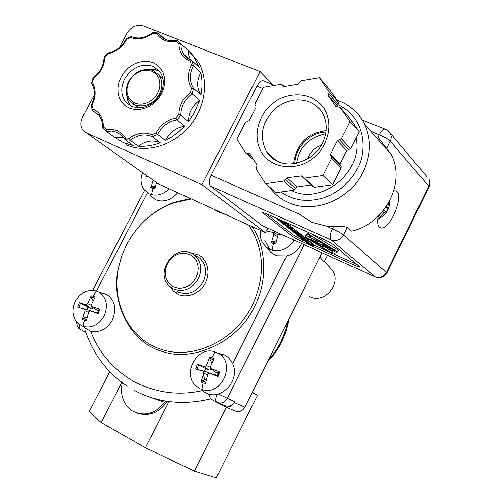 <?xml version="1.0" encoding="UTF-8"?>
<svg xmlns="http://www.w3.org/2000/svg" width="503" height="503" viewBox="0 0 503 503"><rect width="100%" height="100%" fill="white"/><g stroke="black" fill="none" stroke-linecap="round" stroke-linejoin="round"><path stroke-width="0.75" d="M204.759 379.79L203.709 375.728L204.073 371.415M264.823 240.365L269.683 249.362M223.728 354.628L221.138 355.558M85.994 328.949L85.648 331.829C93.602 354.76 107.453 372.861 127.215 386.128M201.854 389.485L199.452 388.454L195.158 385.135C182.023 372.283 198.088 345.467 214.988 351.905L218 353.225C236.724 362.594 221.439 397.181 201.854 389.485L203.206 382.978L201.087 382.003L203.772 373.151L203.143 371.195L208.783 372.547L204.576 371.359L205.564 368.548L209.034 370.101L211.983 369.529M204.576 371.359L195.629 369.039L203.143 371.195M195.629 369.039L197.339 364.172L204.451 366.687L206.425 365.568L209.795 357.143L209.688 358.45L213.656 359.67M96.205 290.916L98.821 292.042C106.661 297.631 108.403 305.654 104.052 316.104C98.695 324.919 91.716 328.333 83.102 326.353L77.783 323.133C72.357 317.028 71.583 309.703 75.469 301.171C80.732 292.482 87.648 289.062 96.205 290.916L93.193 296.229L95.117 297.084L91.282 304.862L91.502 306.459L92.03 306.773L99.871 309.125L99.116 309.018L97.475 313.47L98.167 313.753L90.49 310.942L88.735 311.753L86.434 320.568L84.347 320.141L82.429 319.26L85.013 310.854L84.485 309.037L90.773 310.804L84.485 309.037M156.402 182.52L154.867 188.757L150.812 187.669L153.075 180.156M169.077 188.776C163.777 194.095 157.917 196.038 151.504 194.611L149.297 193.812L144.003 189.48C140.677 184.57 140.192 178.974 142.544 172.692M283.786 235.435L279.932 234.165L278.058 235.027L275.757 244.137L271.306 242.905L273.928 234.209L273.563 232.556L278.165 234.838M294.098 240.107C288.565 248.652 281.227 252.028 272.085 250.224L266.766 247.602L262.723 243.119C260.491 239.309 259.768 235.083 260.567 230.443M197.339 364.172L205.564 368.548M309.785 296.651C324.001 304.346 341.77 284.013 332.628 270.513L328.553 266.03M319.814 257.102L324.058 262.069L327.466 255.228M213.63 209.066L219.497 212.398L225.935 214.674M99.713 292.589L106.693 294.475C115.055 300.291 116.929 308.829 112.32 320.103C106.957 329.1 99.745 332.797 90.685 331.2C98.638 352.559 113.156 369.403 134.226 381.727C156.075 392.906 178.798 395.874 202.388 390.624L205.35 392.623C220.534 401.828 240.899 380.193 232.593 363.65L286.741 255.908L277.367 255.782L274.776 254.832L270.721 252.192L267.389 248.205M221.842 353.747L225.048 355.156L228.312 357.564L230.978 360.695L232.593 363.65M177.71 192.706C171.806 199.484 165.129 202.061 157.672 200.433L155.314 199.578L149.649 194.938M248.79 225.08C264.477 249.218 265.615 276.084 252.204 305.667C234.832 340.575 194.127 359.978 161.828 349.598C129.384 339.531 111.044 303.02 118.557 267.433L121.833 255.731L126.706 244.527C137.564 224.382 153.182 210.493 173.554 202.86L191.417 198.955M252.003 226.545C266.584 247.08 267.81 281.661 254.361 306.836C239.346 339.927 195.082 362.852 162.412 351.509C131.704 343.379 110.063 304.101 118.4 267.917L121.581 256.436M286.741 255.908C293.45 254.109 298.398 249.972 301.586 243.502M209.833 373.371L208.783 372.547M203.206 382.978L205.494 383.475L207.858 374.182L209.732 373.345L218.044 376.426L217.233 376.087L217.239 375.534L214.68 374.515M211.084 368.85L215.906 372.358L218.22 372.704L218.874 371.371L218.088 374.295L217.239 375.534M218.22 372.704L217.742 374.471M97.676 313.111L96.293 312.564M91.389 311.194L90.773 310.804M86.114 309.49L86.767 309.672L87.736 307.012L91.049 308.49L93.74 308.062M274.267 232.908L274.827 231.374M266.301 230.896L273.563 232.556M175.503 292.727L178.999 290.457M196.063 256.128L195.969 255.681M195.195 255.662L195.126 255.335M263.188 226.099L375.087 276.807L331.15 239.944C329.578 237.888 329.993 234.178 332.408 228.815L326.208 226.073L311.973 222.332L299.763 214.385L211.147 175.22L256.983 86.082C258.775 82.725 260.743 80.945 262.893 80.744L264.169 81.253M326.208 226.073L333.646 226.331C339.871 225.897 344.41 226.281 347.265 227.475L351.383 231.147C384.877 224.256 406.323 182.149 391.007 154.195L378.143 137.237L379.356 134.798C381.28 131.145 383.16 129.202 384.996 128.982L386.097 129.409M393.736 190.87L394.949 190.694L397.074 191.649C403.349 197.358 390.139 228.966 381.362 228.066L379.457 227.255C377.728 225.633 377.344 221.949 378.294 216.208M291.35 190.518L291.979 190.8C321.694 205.601 363.581 171.372 356.03 138.08M381.4 212.958L378.187 216.793M311.112 184.947L297.091 186.921L295.582 188.531L285.264 179.464L286.798 177.823L301.926 175.868L302.951 177.509L304.384 178.156L314.406 187.292L332.621 184.746L341.153 167.738L341.153 166.279L340.638 165.751M285.264 179.464L283.723 181.099L265.571 183.689L256.26 169.247L257.027 165.028L249.821 153.874L249.255 153.409L246.476 153.673L245.917 153.208L236.838 139.124L245.401 122.455L249.249 120.563L255.926 107.56L255.914 106.07L255.021 105.215L255.015 103.725L263.515 87.17L281.208 84.208L281.988 84.284L282.938 85.768L284.352 86.39L298.329 84.064L301.347 80.838L319.386 77.82L328.931 88.61L338.481 102.222L337.702 106.177L338.236 106.963M326.107 130.642C307.151 133.056 296.273 144.154 293.469 163.947M325.655 133.767C308.496 137.646 298.807 147.536 296.581 163.431M294.796 163.764C294.802 148.398 308.704 132.93 325.95 131.975M307.836 158.917C309.898 152.516 314.406 147.913 321.36 145.122M321.989 252.745L244.873 407.216C242.333 411.322 239.026 412.561 234.951 410.938L225.206 406.801M268.703 359.482C277.933 350.057 284.289 337.318 287.779 321.266M252.343 392.258L257.53 395.188L252.135 392.667M226.325 407.273L194.321 471.148L216.315 477.85L257.53 395.188M304.24 244.703L227.149 398.445C224.527 402.677 221.131 403.959 216.963 402.299L224.539 405.525C228.664 407.172 232.028 405.908 234.618 401.727L234.209 402.545C231.619 406.726 228.255 407.99 224.131 406.342L217.195 402.419M194.321 471.148L145.493 447.739L101.229 422.564L89.251 411.586L109.761 371.698M168.895 401.57L145.493 447.739M165.487 401.061L164.638 402.343C155.062 414.013 144.323 416.886 132.402 410.97C123.273 404.462 119.89 395.031 122.248 382.676M101.229 422.564L121.833 382.368M141.877 223.445C151.372 213.681 162.186 206.626 174.315 202.275L190.442 198.509M167.279 401.344C159.074 412.881 149.007 416.805 137.086 413.114M149.536 397.049L164.638 402.343M217.239 394.233C215.466 398.495 215.372 401.187 216.963 402.299L210.594 398.898L208.588 393.937M84.322 327.56L90.685 331.2M209.795 357.143L214.196 358.57L210.405 366.869L210.625 368.504L218.874 371.371M84.265 308.949L78.638 307.44M77.764 307.207L79.468 302.617L85.812 304.787L87.66 303.711L91.106 295.821L91.024 297.072L94.57 298.109M148.31 176.779L145.908 176.346L146.153 175.251M211.958 363.304L209.688 358.45M201.087 382.003L201.81 380.953L206.526 379.086M86.673 319.512L83.171 318.298L82.429 319.26M91.829 306.692L96.651 310.137L98.72 310.64M93.105 300.976L91.024 297.072M79.468 302.617L87.736 307.012M83.171 318.298L87.252 317.079M155.081 187.801L151.51 186.776L150.812 187.669M151.51 186.776L155.502 186.003M275.99 243.1L271.978 241.937L271.306 242.905M271.978 241.937L276.562 240.673M155.59 181.941L158.332 183.884L265.408 232.65L267.69 228.142L266.898 231.015M119.4 47.565L126.97 33.286C131.264 26.577 136.715 24.094 143.311 25.835L260.101 71.596L272.859 84.68M262.503 225.79L210.537 186.085C208.657 183.928 208.858 180.307 211.147 175.22M260.101 71.596L201.917 184.645L265.408 232.65M201.917 184.645L86.604 133.037L83.617 130.893C80.411 126.945 80.103 122.254 82.687 116.815L94.312 94.885M291.633 235.794L262.277 212.392L267.175 214.014L322.7 238.868C327.66 241.163 331.288 243.163 333.571 244.873L359.878 267.036C359.356 267.194 357.589 266.59 354.565 265.238L301.731 241.339C297.216 239.233 293.853 237.391 291.633 235.794L292.381 234.297C294.601 235.901 297.965 237.749 302.479 239.849L304.636 240.824M266.131 213.555L292.381 234.297M314.413 245.238L330.087 252.317M333.539 253.87L357.099 264.484M308.949 232.713L305.673 235.511L304.893 237.058L308.433 234.058L309.081 232.77M308.433 234.058L337.658 251.802L338.437 250.23L311.571 233.882M312.47 245.665L313.224 244.162L312.891 243.898L312.137 245.401L312.47 245.665L310.313 244.848L313.709 246.652L314.457 245.156L313.118 244.376M312.891 243.898L311.973 243.483M280.938 222.024L286.955 225.287L287.747 223.716L286.075 222.54M287.898 226.042L282.252 223.238L287.898 226.042L288.691 224.47L287.729 223.766M289.476 227.306L283.371 224.124L289.476 227.306L290.269 225.74L288.64 224.564M286.785 226.287L290.036 227.746L290.822 226.18L290.225 225.822M292.689 227.815L290.665 226.501M294.821 229.494L294.06 231.003L294.833 229.418L292.608 228.022M295.638 232.241L296.405 230.714L294.771 229.594M297.883 234.014L293.092 231.858L296.072 232.801L291.696 230.745L296.493 232.908L293.846 232.116L297.883 234.014L298.656 232.474L297.524 231.877M296.864 233.203L297.638 231.657L296.298 230.927M299.656 235.429L294.877 233.279L297.851 234.222L293.488 232.172L298.273 234.329L295.632 233.537L299.656 235.429L300.429 233.895L299.304 233.304M298.637 234.618L299.417 233.078L298.6 232.587M301.24 236.699L295.267 233.593L301.24 236.699L302.014 235.165L300.373 234.002M302.573 237.8L303.334 236.24L301.951 235.291M304.422 239.239L298.782 236.391L302.9 238.02L304.422 239.239L305.189 237.712L303.309 236.335M304.233 239.151L305.61 240.227L306.371 238.705L305.132 237.818M307.176 241.465L307.943 239.981L306.27 238.912M309.835 243.597L310.59 242.062L307.742 240.377M310.678 242.308L309.923 243.817L311.319 244.785L312.074 243.276L310.527 242.226M390.315 152.868L390.265 153.352M337.658 251.802L333.061 254.116L304.893 237.058M313.369 246.382L314.117 244.886M313.709 246.652L309.024 244.533L308.936 244.03M308.779 244.345L312.816 246.168L309.508 244.288M309.439 244.427L311.715 245.288L307.515 243.144M307.446 243.282L312.137 245.401M277.524 219.226L276.116 218.296L277.926 218.943L281.623 221.138L278.216 219.17L276.763 218.648L277.524 219.226L277.675 218.937M278.14 219.578L278.316 219.22M278.159 219.591L278.341 219.226M281.636 221.056L281.869 220.591M281.649 221.094L281.894 220.603L281.649 221.094M277.084 219.119L283.007 222.131L278.807 220.49L279.699 220.729L277.103 219.075M282.673 221.867L283.051 221.119M283.007 222.131L283.434 221.289M285.088 223.797L280.467 221.81L283.466 222.735L279.002 220.647L285.088 223.797L285.817 222.357M285.339 223.998L286.1 222.483M283.887 222.835L284.44 221.741M284.27 223.143L284.88 221.936M285.748 224.325L286.547 222.747M286.955 225.287L285.094 224.124M284.968 224.382L280.875 222.137M282.252 223.238L282.409 222.923M282.749 223.458L282.906 223.143M283.007 223.665L283.202 223.275M287.119 225.419L287.911 223.848M288.225 226.306L289.018 224.734M289.772 227.538L290.558 225.973M290.036 227.746L285.761 225.828L286.653 226.539M286.295 226.451L291.935 229.362L287.842 227.551L286.32 226.388M291.13 228.62L291.916 227.06M290.017 229.167L288.647 228.268L290.445 228.915L294.041 231.047L290.156 228.89M290.608 229.506L290.778 229.167M290.627 229.519L290.803 229.173M294.054 230.971L294.833 229.418M294.947 229.689L294.167 231.242L295.632 232.26L290.256 229.557L294.167 231.242M297.644 233.826L298.417 232.279M296.493 232.908L297.273 231.361M299.417 235.241L300.19 233.7M298.273 234.329L299.052 232.788M300.046 235.744L300.813 234.203M298.575 235.982L297.242 235.108L299.021 235.756L302.555 237.837L298.713 235.718M299.159 236.316L299.329 235.989M299.178 236.328L299.348 235.995M302.567 237.768L303.334 236.24M302.9 238.02L303.667 236.492M305.61 240.227L300.498 237.787L304.189 239.239M302.844 239.617L304.133 239.994L301.712 238.718L307.182 241.497L303.171 239.881L302.969 239.371M306.446 240.855L307.207 239.334M303.366 240.038L304.573 240.679L303.41 239.95M305.881 241.798L304.573 240.95L306.346 241.597L309.823 243.634L306.013 241.541M306.459 242.125L306.616 241.805M306.478 242.144L306.641 241.817M309.829 243.571L310.59 242.062M311.319 244.785L306.258 242.371L309.923 243.817M306.446 237.756L331.508 252.94L335.551 250.852L309.867 235.222L306.446 237.756M282.164 221.697L279.542 220.408L282.164 221.697M287.314 227.073L291.281 229.022L287.345 227.01M292.35 230.437L295.016 231.933L292.35 230.437M302.397 238.441L305.007 239.906L302.397 238.441M304.585 240.176L306.547 241.163L304.617 240.113M308.144 243.024L310.722 244.471L308.144 243.024M331.508 252.94L332.269 251.406L334.526 250.23M307.943 236.643L309.194 237.403M323.687 246.2L327.912 248.765M330.917 250.588L332.269 251.406M310.848 235.964L309.37 237.045L308.591 238.592L310.062 237.535L310.848 235.964L311.747 236.372M321.052 244.716L320.574 245.684L322.536 246.564L323.014 245.596M322.536 246.564L323.222 247.124L323.806 245.954M323.222 247.124L320.147 245.741L309.414 238.963M309.307 239.177L333.332 249.985L333.514 249.614M333.332 249.985L331.609 250.896L327.824 248.941L328.302 247.979M327.824 248.941L329.805 249.834L330.289 248.872M329.805 249.834L330.999 249.192L312.973 241.075L320.574 245.684M321.882 242.54L332.785 249.174M332.659 249.425L323.442 245.275L322.737 244.703L323.115 243.949M322.737 244.703L328.962 247.501L321.323 242.861L311.904 238.623L310.86 239.359L317.23 242.226L317.72 241.239M317.23 242.226L317.934 242.798L318.531 241.603M317.934 242.798L308.591 238.592M310.062 237.535L321.757 242.792M377.891 218.912L385.688 211.725L386.109 212.379L388.039 208.481L386.329 206.582M386.933 205.664L386.449 206.632M388.039 208.481L385.707 207.488M385.688 211.725L383.701 210.204M382.67 214.272L384.512 210.55M265.571 183.689L276.21 192.636L294.073 190.14L295.582 188.531M359.199 131.755L349.39 117.771L340.103 107.384L350.044 121.569L359.199 131.755L350.729 148.637L346.762 150.535L340.116 163.771L340.122 165.242M303.51 178.024L312.985 186.657L314.406 187.292M319.386 77.82L329.157 91.785L328.346 95.796L337.796 106.328M336.205 106.969L328.346 95.796M350.044 121.569L341.392 138.753L337.356 140.695L346.762 150.535M340.116 163.771L330.572 154.169L337.356 140.695M330.572 154.169L330.565 155.647L331.622 156.716L331.615 158.2L322.901 175.516L332.621 184.746M322.901 175.516L304.384 178.156M335.998 106.737L340.103 107.384M372.151 131.541L370.604 130.925M151.944 134.716L156.018 132.943C160.583 124.681 167.203 119.714 175.88 118.048L178.886 114.508C179.137 105.649 182.966 98.299 190.367 92.451L191.454 88.138C187.311 81.153 187.292 73.495 191.398 65.164L190.297 61.284C182.947 58.059 179.162 52.199 178.942 43.717L176 41.321C167.48 42.623 161.042 40.095 156.678 33.732L152.73 33.405C145.304 38.769 137.954 40.139 130.692 37.511L126.775 39.297C122.317 47.238 115.96 52.086 107.717 53.834L104.825 57.241C104.423 65.686 100.669 72.753 93.564 78.443L92.439 82.605C96.18 89.377 96.004 96.872 91.911 105.089L93.055 109.032C99.896 112.383 103.348 118.331 103.417 126.882L106.24 129.409L111.88 129.202L117.318 130.629L121.959 133.647L125.341 137.853L129.328 138.325C136.778 132.987 144.248 131.748 151.749 134.622L152.327 136.709L159.596 142.512C152.422 139.746 145.323 140.991 138.294 146.247L130.189 140.236L125.065 139.627L125.341 137.853M103.417 126.882L102.75 128.095L106.378 131.346L112.037 131.044L117.293 132.402L122.971 136.596L124.87 139.281M131.805 106.529C143.311 109.95 152.849 105.743 160.426 93.898C164.406 85.56 164.204 78.135 159.828 71.615L152.962 66.302C141.506 63.101 132.069 67.327 124.656 78.965C120.487 87.648 120.833 95.312 125.706 101.958L131.805 106.529M161.501 93.822L158.313 98.707L154.258 102.92L149.548 106.24L144.418 108.497L139.13 109.579L133.968 109.44L129.177 108.088L125.008 105.599L121.663 102.109L119.305 97.789L118.048 92.866L117.941 87.579L118.991 82.196L121.141 76.984L124.285 72.187L128.265 68.043L132.886 64.755L137.929 62.491L143.141 61.353L148.272 61.416L153.063 62.674L157.276 65.069L160.696 68.496L163.148 72.778L164.494 77.713L164.67 83.045L163.651 88.509L161.501 93.822M159.608 71.325L153.968 69.295L147.002 69.395M126.53 93.973L127.517 100.349L130.711 106.014M125.065 139.627L133.213 145.637L123.323 142.626L114.678 137.407L106.378 131.346L106.24 129.409M126.385 144.864C145.952 153.698 173.365 145.732 189.845 125.819C206.375 106.051 209.298 77.657 197.006 60.008L190.065 52.274M177.175 40.523L188.336 50.577L194.252 57.405L199.395 67.622L192.008 60.712L193.422 65.692L200.81 72.558C202.407 79.675 202.445 87.094 200.917 94.828L193.492 88.182L192.096 93.728L199.546 100.317L199.037 101.933L194.215 112.942L188.455 121.669L180.86 115.313L176.999 119.865L184.639 126.165L178.32 132.17L171.341 137.25L165.405 140.563L157.558 134.439L152.327 136.709L151.692 136.42C144.462 133.635 137.294 134.911 130.189 140.236L129.328 138.325M160.224 142.802C152.862 145.549 145.549 146.694 138.294 146.247M159.376 94.111C152.906 104.228 144.751 107.831 134.911 104.913L129.642 100.952C125.505 95.268 125.209 88.729 128.762 81.323C135.112 71.357 143.192 67.748 153 70.502L158.829 75.004C162.607 80.593 162.79 86.962 159.376 94.111M133.396 104.152L139.4 107.919M163.06 79.524L161.872 77.651L158.269 74.299M129.252 81.272L131.459 77.896L134.263 74.978L137.52 72.671L141.066 71.08L144.738 70.288L148.347 70.345L151.711 71.237L154.666 72.935L157.062 75.349L158.778 78.361L159.715 81.826L159.835 85.567L159.118 89.396L157.609 93.112L155.377 96.532L152.541 99.481L149.24 101.807L145.644 103.392L141.94 104.159L138.312 104.064L134.949 103.128L132.019 101.386L129.655 98.94L127.988 95.91L127.096 92.451L127.008 88.735L127.743 84.944L129.252 81.272M158.722 74.859L159.118 74.89M92.86 108.95L92.433 110.547L98.519 114.803C101.417 118.236 102.775 122.562 102.593 127.781M91.911 105.089L91.068 105.41L92.263 110.289M92.439 82.605L91.596 83.234L91.735 83.599M93.564 78.443L92.992 78.078L91.596 83.234M104.825 57.241L104.039 57.311C103.819 65.572 100.141 72.495 93.005 78.084M107.717 53.834L107.73 53.041M126.775 39.297L126.354 38.781C122.015 46.741 115.772 51.501 107.617 53.054M130.692 37.511L131.12 36.612L131.572 36.644M152.73 33.405L152.987 32.525M156.678 33.732L158.194 33.035L164.839 39.209L158.954 34.21L158.194 33.035M176 41.321L177.087 40.454M178.942 43.717L180.879 43.528L181.181 47.816L182.734 52.532L183.966 54.626L188.977 59.297M190.297 61.284L192.008 60.712M191.398 65.164L193.422 65.692C189.191 73.884 189.216 81.379 193.492 88.182L191.454 88.138M190.367 92.451L192.096 93.728C184.658 99.361 180.917 106.561 180.86 115.313L178.886 114.508M175.88 118.048L176.999 119.865C168.398 121.317 161.916 126.171 157.558 134.439L156.018 132.943M123.964 137.885L114.678 137.407M99.078 115.495L92.433 110.547M188.336 50.577L188.801 55.575L190.505 60.102M200.81 72.558C196.629 80.662 196.667 88.082 200.917 94.828M199.546 100.317C192.19 105.882 188.493 112.999 188.455 121.669M184.639 126.165C176.119 127.586 169.706 132.383 165.405 140.563M126.989 102.977L127.001 103.36M170.272 286.911L173.334 290.916L177.729 294.054C182.652 297.38 197.534 297.235 205.482 282.906C212.379 268.074 203.545 256.467 197.893 254.631L190.75 252.927M214.988 351.905L212.077 357.62M99.871 309.125L98.167 313.753M83.102 326.353L84.347 320.141M151.504 194.611L152.755 188.43M272.085 250.224L273.45 243.748M196.937 369.391L198.584 364.719M98.494 311.313L97.475 313.47M188.386 252.166L191.524 253.273L194.994 255.549C201.238 261.83 202.344 269.577 198.32 278.788C191.775 289.187 183.432 292.551 173.284 288.873L169.153 285.886C154.578 272.544 174.17 244.056 191.404 253.229L199.829 258.165L196.308 255.851M189.914 254.505L194.12 257.599L196.063 260.227L197.553 263.704L198.239 267.98L197.792 272.771L196.051 277.593L193.152 281.856L189.493 285.1L185.576 287.144L181.816 288.087L178.49 288.15L173.403 286.729L169.228 283.573L167.323 280.925L165.883 277.442L165.242 273.186L165.72 268.432L167.461 263.673L170.328 259.466L173.937 256.253L177.811 254.21L181.526 253.248L184.834 253.154L189.914 254.505M337.84 104.618C368.46 119.186 365.788 155.408 357.3 168.562L352.634 176.308L349.491 180.332L341.254 188.267L336.086 191.932L330.207 195.17L323.674 197.792L316.601 199.597L309.169 200.408L301.605 200.087L294.18 198.547L287.182 195.818L280.869 191.983M343.964 103.121C352.924 107.768 359.708 114.64 364.317 123.751C371.403 139.029 371.007 155.081 363.122 171.907C349.843 199.917 313.658 214.448 288.477 202.552C280.523 198.993 274.085 193.718 269.168 186.714M273.896 102.612C264.094 108.522 249.312 131.736 261.925 153.157C276.354 173.409 303.001 167.053 311.829 159.042C322.014 153.119 336.947 128.869 323.53 107.636C308.377 87.843 282.422 94.872 273.896 102.612M280.158 162.582L278.706 162.01C273.626 159.809 269.602 156.427 266.621 151.862C258.448 135.47 262.019 120.525 277.342 107.032C287.735 99.764 298.38 98.047 309.263 101.87C315.362 104.347 319.99 108.478 323.14 114.256C330.572 129.39 323.611 147.832 310.684 157.011C292.356 167.769 277.669 166.053 266.621 151.862L277.084 161.262M177.848 291.929C188.147 295.67 196.61 292.268 203.237 281.724C207.305 272.387 206.173 264.534 199.829 258.165L196.422 255.895M202.904 371.095L208.248 372.352M244.873 407.216L234.209 402.545M218.22 393.994L234.618 401.727M147.48 192.844L96.469 290.998M210.594 398.898C182.815 405.581 157.294 402.689 134.018 390.221M85.818 332.326L80.078 329.1L79.386 327.447L79.537 324.58M219.754 371.522L218.044 376.426M91.106 295.821L93.193 296.229M206.425 365.568L210.292 367.284M209.034 370.101L204.451 366.687M207.632 374.886L203.772 373.151M205.746 382.337L201.81 380.953M215.121 374.616L209.732 373.345M211.279 368.925L215.906 372.358M96.519 312.627L90.49 310.942M92.03 306.773L97.305 310.496M87.66 303.711L91.15 305.296M91.049 308.49L85.812 304.787M79.002 307.54L80.643 303.133M88.503 312.464L85.013 310.854M147.153 176.566L147.26 176.037M277.574 236.706L273.928 234.209M86.604 133.037L158.332 183.884M386.864 272.877L429.103 186.997L428.833 186.248L386.474 272.362L386.845 272.922C384.663 276.927 380.972 278.316 375.766 277.084L375.087 276.807C379.878 278.398 383.676 276.92 386.474 272.362L343.518 234.995C340.437 239.969 336.312 241.616 331.15 239.944L210.537 186.085M256.983 86.082L262.874 88.427M373.1 132.308L379.356 134.798C384.499 136.973 388.127 139.098 390.234 141.18L428.833 186.248L429.725 182.62L428.958 179.093L429.996 182.828L429.134 186.927M263.283 212.499L262.918 213.215M302.479 239.849L301.731 241.339M355.319 263.71L354.565 265.238M426.619 176.327L390.441 133.446L391.233 136.671L390.881 139.526L386.555 148.574M387.222 130.026L390.441 133.446L388.542 131.038L386.423 129.567L362.235 119.991M333.646 226.331L332.408 228.815C337.526 231.154 341.229 233.216 343.518 234.995L347.265 227.475M281.403 220.823L281.586 220.465M292.369 227.425L291.583 228.984M292.526 229.94L293.312 228.387M293.834 230.751L294.613 229.198M295.45 232.04L296.229 230.487M292.073 230.217L292.249 229.877M297.43 235.121L297.619 234.738M302.353 237.561L303.127 236.026M305.44 240.013L306.201 238.491M307.691 239.724L306.924 241.239M304.761 240.962L304.981 240.528M306.346 241.597L306.503 241.283M308.377 242.591L309.131 241.082M309.628 243.364L310.382 241.855M311.156 244.584L311.91 243.075M307.886 242.823L308.05 242.496M387.624 207.821L388.354 203.331M301.121 175.767L302.875 177.364M297.091 186.921L286.798 177.823M294.073 190.14L283.723 181.099M329.063 91.621L338.481 102.222M341.392 138.753L350.729 148.637M341.153 167.738L331.615 158.2M251.821 156.967L247.866 153.541M282.78 85.303L283.824 86.39M328.704 93.709L338.142 104.272M339.374 139.727L348.742 149.586M190.297 60.008L183.966 54.626L187.323 58.191L191.7 60.593M330.798 98.525L333.564 99.154M337.054 100.185C349.201 104.404 358.287 112.263 364.317 123.751L391.007 154.195M332.628 270.513L324.372 261.434M218 353.225L225.048 355.156M98.821 292.042L106.693 294.475M118.551 267.433L118.4 267.917M379.419 227.218L381.368 228.06M253.789 160.017L246.426 153.648M267.759 361.374C278.643 350.887 285.698 336.765 288.917 318.996M92.671 290.288L144.669 190.316M173.554 202.86L174.315 202.281M80.241 329.302C78.135 328.27 76.972 325.837 76.739 322.008M98.5 311.307L99.116 309.018M274.506 85.334L262.893 80.744M292.715 227.809L291.941 229.349M297.462 234.668L297.242 235.108M300.492 237.246L300.322 237.573M307.943 239.981L307.182 241.497M304.831 240.44L304.573 240.95M377.847 219.365C385.663 215.309 389.599 209.173 389.655 200.961M282.623 84.837L284.138 86.415M282.944 85.768L283.365 86.214M329.157 91.785L338.582 102.379M328.252 95.639L337.702 106.171M341.153 166.279L331.622 156.716M122.971 136.596L124.907 139.406M125.706 101.958L130.484 105.743M194.252 57.405L197.006 60.008M158.829 75.004L161.872 77.651M91.678 83.548C95.419 89.88 95.23 97.123 91.093 105.278M107.592 53.092L104.077 57.229M131.12 36.612L126.341 38.788M152.78 32.576C145.398 38.008 138.256 39.328 131.346 36.537M157.791 32.915L152.837 32.525M176.66 40.397C168.876 41.705 162.972 39.643 158.954 34.21L163.62 38.542M180.772 43.453L176.955 40.359"/></g></svg>
